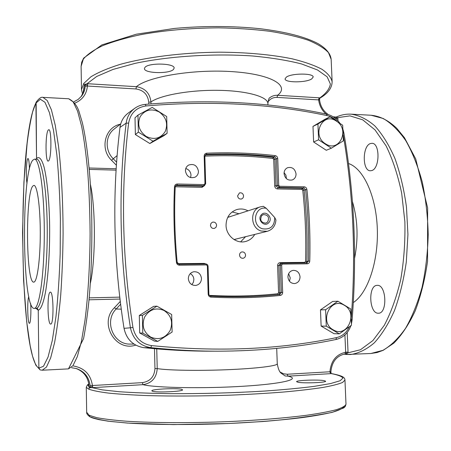 <?xml version="1.0" encoding="UTF-8"?>
<svg xmlns="http://www.w3.org/2000/svg" width="451" height="451" viewBox="0 0 451 451"><rect width="100%" height="100%" fill="white"/><g stroke="black" fill="none" stroke-linecap="round" stroke-linejoin="round"><path stroke-width="0.68" d="M84.134 87.703L84.1 86.366L83.198 92.449L81.112 96.655L83.221 92.41L84.123 87.877M89.044 386.31L89.005 385.148M84.078 86.671L84.033 85.955L84.692 85.121L83.739 83.491L81.484 89.625L82.589 94M73.936 101.779L78.22 99.395L81.648 95.978C83.773 93.126 84.951 89.896 85.194 86.271L85.295 84.737L87.488 85.205L87.793 83.728L85.34 84.174L84.692 85.121L83.739 83.491L90.865 76.833C98.036 72.442 107.693 68.326 119.819 64.487C145.921 57.164 182.621 52.513 219.406 52.186C246.776 52.333 272.066 54.695 292.175 58.827C304.532 61.866 314.437 65.339 321.884 69.251C327.838 73.321 331.248 77.516 332.128 81.84C331.964 88.097 327.86 93.554 319.815 98.211L319.291 97.816L318.648 99.13L318.654 99.896L319.596 100.083C320.458 106.289 323.367 111.126 328.334 114.593M29.422 169.119C29.264 162.518 28.791 158.972 28.007 158.498L27.725 158.707C26.316 160.347 25.82 177.987 27.015 183.371M28.802 296.685C27.054 299.627 27.59 323.841 29.411 323.316L29.428 323.316C30.561 323.683 31.299 312.131 30.657 303.641M344.919 334.924L345.669 352.242C336.237 354.351 330.989 360.856 329.94 371.771L330.899 371.754C331.902 361.73 336.643 355.783 345.116 353.911L345.669 352.242L346.419 352.158L346.419 353.815L345.19 353.894M88.92 387.127L89.659 387.415L88.734 389.157L86.276 387.358C87.111 385.143 87.968 384.055 88.847 384.1M88.971 387.212L89.016 386.716L90.29 387.206L90.132 385.639C88.982 377.087 84.405 371.398 76.411 368.568L71.647 367.751L76.411 368.568M85.194 86.271L87.404 86.04L87.488 85.205M332.128 81.84L331.152 59.267L328.469 52.626C324.354 48.251 317.679 44.142 308.439 40.302C297.761 36.711 284.919 33.712 269.918 31.305C253.907 29.326 236.814 28.171 218.65 27.838C190.542 28.035 164.44 30.33 140.357 34.733C125.541 37.923 112.925 41.593 102.507 45.743C93.543 50.067 87.15 54.515 83.339 59.104L81.107 66.342L81.484 89.625M334.817 117.198L335.561 118.472L336.299 118.523L337.867 118.235L336.694 117.198M336.17 117.237L336.299 118.523M319.596 100.077L319.624 99.023L318.648 99.13M343.899 354.131L346.56 354.48L345.489 353.866L346.56 354.48L350.472 354.537C358.545 353.398 366.477 349.514 374.262 342.884C381.794 334.648 388.536 323.863 394.49 310.525C399.8 295.901 403.741 279.699 406.312 261.918L407.935 234.497L406.464 207.065C403.989 189.273 400.138 173.049 394.913 158.397C389.033 145.03 382.352 134.212 374.866 125.936C367.114 119.267 359.21 115.343 351.143 114.165L371.15 115.253L383.187 118.483C391.18 123.146 398.701 130.519 405.753 140.605C412.349 152.179 417.829 165.895 422.192 181.742C425.75 198.519 427.751 216.114 428.208 234.531C427.711 252.943 425.665 270.532 422.068 287.287C417.671 303.111 412.163 316.794 405.539 328.334C398.464 338.38 390.927 345.714 382.922 350.331L370.88 353.499L377.07 352.541L383.232 350.297L393.83 343.143C401.841 335.042 408.978 324.258 415.241 310.79C420.817 295.963 424.921 279.479 427.548 261.332L427.633 207.928L415.737 158.977L404.468 137.718L396.762 128.304C388.565 120.462 380.024 116.11 371.15 115.253M344.953 379.979L344.959 380.046C344.75 377.431 343.076 375.813 331.209 373.535L331.073 373.552C337.878 374.882 341.852 376.393 342.991 378.079L340.071 380.762L330.544 383.57L314.347 386.344C300.383 388.125 283.769 389.703 264.506 391.068C233.302 392.928 201.907 393.796 170.326 393.672C150.752 393.373 133.727 392.725 119.261 391.727L102.259 389.861L91.886 387.589L90.358 387.747L90.29 387.206L92.534 386.377L92.421 385.526L142.426 382.628L142.944 384.68C155.685 387.843 203.7 388.739 243.501 386.231C283.408 383.762 301.336 379.015 288.042 376.157L287.248 374.24L329.94 371.771L330.758 373.648L288.042 376.157L285.055 375.954M330.899 371.754L331.011 372.814L329.997 372.549M346.419 352.158L348.037 352.169L347.011 353.804L345.032 353.911M90.358 387.747L89.664 387.42L88.734 389.157C92.788 390.622 99.513 391.953 108.911 393.142C119.825 394.219 133.022 395.048 148.492 395.628C173.652 396.294 200.836 396.141 230.044 395.177C248.901 394.394 266.586 393.357 283.104 392.071C298.545 390.679 311.697 389.151 322.561 387.505C331.913 385.819 338.583 384.139 342.58 382.459L344.959 380.046L345.996 404.164M86.677 412.276L89.163 415.309L96.706 417.649C104.243 419.08 114.362 420.287 127.052 421.262C154.349 422.982 192.65 423.117 230.861 421.493C259.28 420.129 285.404 417.976 306.02 415.348C318.654 413.539 328.711 411.667 336.181 409.745C342.089 407.828 345.365 405.979 345.996 404.209L345.353 406.357L343.814 407.884L332.139 412.389C311.066 416.51 287.885 419.56 262.589 421.544L227.749 423.551L173.398 424.6L127.605 423.083L108.048 421.166L98.786 419.61C91.914 417.914 91.874 417.699 90.172 416.95L89.163 415.309L90.042 416.876C87.567 415.14 86.445 413.601 86.677 412.276L86.276 387.358M73.581 366.009C84.433 367.999 90.713 374.505 92.421 385.526L90.132 385.639M68.687 98.763L73.197 101.937L77.578 111.109L81.642 126.353C84.128 139.41 86.192 155.009 87.844 173.156C89.191 192.419 89.941 212.68 90.104 233.922C89.896 265.791 88.063 296.104 84.968 320.492L81.422 341.413L77.324 356.617L72.927 365.75L68.462 368.884L42.197 370.22L46.464 367.069L50.675 357.852L54.61 342.495C57.029 329.331 59.058 313.586 60.705 295.27C62.063 275.809 62.858 255.345 63.095 233.877C63.022 201.665 61.392 171.019 58.534 146.355L55.236 125.192L51.391 109.807L47.231 100.55L42.986 97.365L68.732 98.769M267.888 103.516C267.888 96.79 247.221 90.786 218.735 90.335C190.288 89.834 160.55 95.138 150.944 101.937C149.879 93.171 145.025 88.086 136.388 86.688L135.982 88.954L87.404 86.04C86.615 94.174 82.465 99.857 74.956 103.099M319.291 97.816L277.613 95.279L276.987 97.399C273.148 97.281 270.138 98.814 267.95 101.999M36.649 159.209L36.593 159.209C42.095 158.656 47.372 192.239 47.248 233.46C47.186 274.682 41.757 308.597 36.255 308.326L36.396 308.332M331.073 373.552L330.758 373.648M91.886 387.589L92.895 387.618L92.534 386.377M311.742 78.891C306.082 82.832 284.643 82.815 285.077 78.846L286.312 77.138C291.543 73.113 313.761 73.062 313.157 77.059L311.742 78.891M173.522 69.381C169.514 74.094 143.942 73.423 144.455 68.569L144.946 67.413C148.413 62.571 174.903 63.213 174.142 68.084L173.522 69.381M378.344 313.208C369.155 313.896 367.858 285.41 377.042 285.365L377.233 285.353C386.462 284.372 387.736 313.648 378.423 313.203L378.344 313.208M371.669 170.585L370.395 170.766C362.221 171.143 362.226 146.006 370.401 143.565L371.928 143.311C380.176 142.877 379.928 168.759 371.669 170.585M87.793 83.728L136.388 86.688C148.464 76.456 194.646 68.896 233.291 71.709C272.049 74.404 290.055 85.808 277.613 95.279C274.586 95.138 271.914 96.007 269.591 97.884M48.623 160.877C51.555 158.6 51.707 128.918 48.781 129.702L48.24 130.046C45.348 133.107 45.286 161.729 48.178 161.114L48.623 160.877M50.664 324.072L50.687 324.072C54.007 324.833 53.618 291.16 50.332 292.152L50.264 292.158C47.005 292.068 47.4 324.607 50.664 324.072M32.681 160.297C21 173.956 22.167 309.51 34.191 308.383L34.276 308.383C39.316 308.681 44.271 274.749 44.294 233.471C44.378 192.199 39.519 158.577 34.485 159.141L32.681 160.297M297.942 382.239C303.557 383.468 326.485 382.617 325.633 381.225L324.072 380.633C318.011 379.454 295.929 380.289 296.583 381.681L297.942 382.239M152.382 391.203C156.119 392.804 183.506 391.536 182.542 389.827L181.854 389.388C177.542 387.866 151.158 389.1 151.84 390.814L152.382 391.203M92.895 387.618L142.944 384.68C151.795 383.237 156.553 377.87 157.219 368.585C167.298 370.35 198.09 370.914 227.343 369.707C256.647 368.518 277.607 365.885 277.269 363.794C278.194 369.003 279.535 372.171 281.294 373.304L285.235 376.021M90.425 184.493C95.719 208.136 95.663 259.877 90.324 283.386M354.604 258.169C358.46 238.387 357.728 219.513 352.4 201.541M32.957 185.925L33.932 185.4C37.219 185.113 40.286 206.671 40.286 232.801C40.331 258.93 37.286 281.447 33.994 282.084L33.74 282.123C25.921 283.482 25.262 192.859 32.957 185.925M239.007 213.751L232.124 211.964M248.027 210.837C244.194 208.83 240.276 208.463 236.279 209.738C229.638 212.438 226.227 217.636 226.047 225.342C226.086 235.535 236.239 243.991 245.35 241.544C249.42 240.518 252.554 238.139 254.753 234.413M240.648 241.849L245.547 236.696M243.596 195.993L243.112 197.814L241.708 198.959C239.43 199.365 238.06 198.339 237.609 195.886L239.453 192.938C241.747 192.498 243.128 193.513 243.596 195.993M245.553 255.08C245.491 256.794 244.684 257.859 243.134 258.276C241.071 258.372 239.87 257.318 239.532 255.119C239.594 253.428 240.383 252.368 241.899 251.929C243.991 251.805 245.209 252.853 245.553 255.08M216.604 225.291L216.046 227.236L214.473 228.392C212.207 228.702 210.871 227.654 210.459 225.258L211 223.335L212.528 222.168C214.823 221.824 216.176 222.862 216.604 225.291M231.008 216.339L227.778 217.281M234.148 239.622L237.389 238.72M204.297 263.982L204.218 263.401L177.79 263.677M175.608 185.851L175.49 186.776L202.037 187.334L202.336 186.19L204.314 185.665L205.656 183.737L204.974 183.613L204.173 156.074L204.788 156.294M205.278 154.958C228.539 153.994 251.207 154.778 273.295 157.314L272.866 158.442L273.723 159.428L274.693 185.975L275.989 185.846L277.844 187.813L277.478 188.924L301.871 189.437L302.266 188.338L304.075 190.142L302.779 190.333C305.304 213.875 306.24 237.587 305.581 261.467L304.741 262.369L280.184 262.623L280.511 263.519M306.827 262.905L308.445 261.09L306.9 261.467C307.554 237.519 306.612 213.746 304.075 190.142L305.609 189.73L303.788 187.92L302.266 188.338L277.844 187.813L279.276 187.385L277.41 185.412L276.429 158.724L277.731 158.572L278.718 185.282L275.989 185.846L275.02 159.282L276.429 158.724L274.704 156.745L273.295 157.314L275.02 159.282L273.723 159.428M306.223 262.91L306.9 261.467L305.581 261.467M304.842 262.922L304.741 262.369M282.151 263.164L306.793 262.905L307.232 263.818L282.529 264.089L282.112 263.164L280.24 263.593L278.904 265.521L277.596 265.588L278.583 292.744L279.902 292.693L278.791 294.565M278.126 294.633L277.788 293.742C255.678 296.082 232.851 296.628 209.32 295.382M229.458 216.841L228.302 217.044M234.717 239.549L235.811 239.109M179.464 265.211C177.767 265.075 176.764 264.134 176.442 262.386L177.17 262.352L179.148 264.247L179.464 265.211L206.372 264.917L206.034 263.965L179.177 264.247M175.163 186.996L174.492 186.748C174.717 185.028 175.67 184.115 177.339 184.002L177.057 185.169L176.403 185.271L175.168 186.889M177.339 184.002L204.044 184.594L203.739 185.744L204.314 185.665L205.656 183.737L204.85 156.226L205.887 154.513L204.788 156.164M205.887 154.513L205.397 154.834M307.108 262.865L281.678 263.221L280.342 265.154L281.661 265.081L282.67 292.4L279.902 292.693L278.904 265.521L280.342 265.154L281.345 292.457L279.755 294.469M210.64 296.115L210.668 296.11C209.36 295.467 208.762 294.796 208.869 294.108L208.046 265.955L207.364 265.927L208.182 294.114L208.802 294.12M176.409 185.271L175.214 186.945C174.075 211.869 174.729 237.006 177.17 262.352C177.147 263.113 177.812 263.745 179.148 264.247L206.254 263.97L207.595 264.714L207.979 265.977M206.727 153.199C230.117 152.246 252.921 153.047 275.138 155.606L274.704 156.745C252.549 154.203 229.813 153.413 206.485 154.377L206.727 153.199C205.115 153.419 204.264 154.377 204.173 156.074M279.276 187.385L279.648 186.269L304.183 186.815L303.788 187.92L279.276 187.385M306.917 189.533C309.459 213.216 310.412 237.068 309.769 261.09L308.445 261.09C309.087 237.136 308.146 213.346 305.609 189.73L306.917 189.533C306.607 187.898 305.699 186.996 304.183 186.815M210.696 296.115C234.43 297.378 257.448 296.831 279.738 294.469L280.257 295.428C281.79 295.117 282.597 294.108 282.67 292.4M279.823 294.458L279.744 294.469C257.448 296.831 234.419 297.378 210.668 296.11L210.95 297.108C234.779 298.365 257.882 297.807 280.257 295.428M198.434 171.256C198.412 173.962 197.273 175.946 195.024 177.198C189.803 178.63 186.601 176.533 185.423 170.895C185.446 168.302 186.505 166.363 188.608 165.077C193.913 163.437 197.188 165.5 198.434 171.256M296.048 173.951C296.019 176.882 294.774 178.884 292.316 179.955C287.755 180.755 285.009 178.641 284.062 173.618C284.085 170.771 285.28 168.792 287.637 167.687C292.259 166.757 295.061 168.849 296.048 173.951M201.479 278.464C201.281 282.354 199.365 284.682 195.734 285.455C191.427 285.444 188.958 283.183 188.338 278.679C188.518 274.935 190.333 272.618 193.783 271.744C198.237 271.581 200.802 273.819 201.479 278.464M300.039 276.841C299.881 280.657 298.088 282.895 294.661 283.561C290.771 283.448 288.533 281.277 287.941 277.044C288.088 273.323 289.818 271.09 293.127 270.358C297.108 270.358 299.413 272.517 300.039 276.841M174.114 350.128L143.914 347.676L150.814 347.653C139.759 345.804 132.96 339.18 130.418 327.781L132.938 327.432C122.046 257.803 120.609 189.691 128.631 123.095C130.474 113.156 136.292 107.439 146.073 105.951C210.645 100.472 270.972 103.691 327.054 115.603C330.837 116.42 334.163 118.314 337.044 121.28M128.631 123.095L126.156 123.146C127.024 116.927 129.865 111.995 134.691 108.353L134.691 108.353C137.826 106.092 141.343 104.784 145.245 104.412L146.073 105.951M190.581 177.609L190.993 175.112C190.677 171.735 188.935 169.542 185.773 168.533M286.408 178.669L285.94 175.225L284.096 172.62M191.827 284.643L193.378 282.326L193.874 279.535C193.704 276.88 192.498 274.907 190.254 273.622M289.508 281.277L290.235 277.912L288.629 273.701M210.594 351.188L210.003 351.188C188.479 351.177 166.453 350.01 143.925 347.676C133.141 345.872 126.511 339.423 124.036 328.339L130.418 327.781C119.515 258.051 118.094 189.837 126.156 123.146L119.989 127.407C120.84 121.347 123.625 116.544 128.332 112.987L127.278 113.81M350.94 325.605C348.211 333.075 343.228 337.703 335.978 339.502L335.905 339.513C298.833 347.202 259.438 351.092 217.726 351.188L210.003 351.188C188.473 351.177 166.447 350.01 143.92 347.676L143.548 347.636C132.949 345.697 126.443 339.265 124.031 328.339C113.291 259.906 111.944 192.932 119.983 127.413C120.688 122.187 122.903 117.835 126.641 114.368M325.566 143.841C311.162 135.52 322.516 111.527 336.198 121.009C350.348 129.245 339.406 153.114 325.566 143.841M330.036 116.803L324.974 119.261L312.983 126.398L317.932 124.014L330.036 116.803L342.675 125.243L343.363 140.853L331.378 148.193L326.282 150.273L313.62 141.986L312.983 126.398M331.378 148.193L318.586 139.793L313.62 141.986M318.586 139.793L317.932 124.014M333.39 329.918C318.744 322.431 330.256 296.448 344.169 305.209C358.556 312.622 347.467 338.442 333.39 329.918M337.9 301.223L332.641 301.448L320.469 309.871L325.605 309.752L337.9 301.223L350.754 308.974L351.47 325.21L339.293 333.864L333.999 333.684L321.129 326.079L320.469 309.871M339.293 333.864L326.287 326.163L321.129 326.079M326.287 326.163L325.605 309.752M146.259 136.484C139.066 131.202 137.031 124.606 140.165 116.696C144.912 109.79 151.243 108.206 159.158 111.949C166.233 117.204 168.246 123.749 165.196 131.574C160.567 138.508 154.253 140.143 146.259 136.484M138.344 132.104L153.013 141.191L149.862 143.525L163.803 135.751L167.112 133.333L166.69 116.533L152.213 107.4L137.967 115.112L135.007 117.796L135.373 134.567L138.344 132.104L137.967 115.112M149.862 143.525L135.373 134.567M167.112 133.333L153.013 141.191M150.859 337.179C143.525 332.257 141.451 325.532 144.636 317.002C149.473 309.392 155.928 307.21 164.001 310.468C171.211 315.367 173.269 322.037 170.162 330.47C165.449 338.103 159.017 340.336 150.859 337.179M156.914 306.173L153.656 306.347L139.314 315.469L142.398 315.418L156.914 306.173L171.673 314.51L172.113 332.026L157.749 341.418L154.468 341.119L139.692 332.956L139.314 315.469M157.749 341.418L142.787 333.142L139.692 332.956M142.787 333.142L142.398 315.418M274.721 217.529L275.939 220.009C275.426 225.878 272.556 229.638 267.325 231.295L261.135 231.013C250.254 227.93 249.691 209.659 260.351 206.851L263.395 206.338L266.293 208.334C254.725 205.577 250.959 225.432 262.476 228.787C270.515 229.914 274.597 226.165 274.721 217.529L266.293 208.334M268.745 222.709C273.453 218.064 265.791 209.709 261.405 214.727C256.658 219.383 264.387 227.761 268.745 222.709M267.623 222.055C269.642 217.427 268.232 214.93 263.395 214.569L261.704 215.617C259.669 220.184 261.05 222.693 265.836 223.138L267.623 222.055M83.362 91.931L84.095 87.945M88.881 384.331C87.838 385.058 87.889 385.763 89.039 386.434M89.01 385.216C87.917 376.946 83.542 371.348 75.886 368.416C83.52 371.336 87.877 376.923 88.977 385.188L88.915 387.138M84.033 85.955L84.1 86.366L85.34 84.174M84.687 85.132L83.739 83.491M276.987 97.399L318.654 99.896C319.381 105.557 321.834 110.264 326.017 114.03M40.066 369.876L38.882 368.134L38.239 310.226L38.882 368.134C18.891 357.282 17.104 138.322 35.917 103.11L36.537 158.526L36.142 102.225M36.255 308.326L37.647 308.862L38.239 310.226L37.647 308.862L36.249 308.326L37.642 308.862L38.234 310.226L35.979 308.337M36.119 159.192L36.537 158.526C39.119 155.984 41.616 158.786 44.029 166.932C47.084 179.047 49.244 201.039 49.644 225.934C49.869 250.953 48.28 275.77 45.528 291.983C43.375 303.309 40.821 309.504 38.239 310.226M319.607 98.053C325.977 93.571 329.568 88.898 330.397 84.044L327.15 76.828L317.521 69.978L301.51 63.935C287.806 60.428 271.609 57.79 252.904 56.009C214.005 53.28 168.967 56.149 135.114 63.36L112.97 69.454L96.694 76.461L86.823 83.914M89.157 167.998L116.161 168.747M116.386 165.235L111.577 160.342C99.575 149.005 104.903 127.295 120.231 124.245M148.796 104.068L148.751 102.236C147.815 94.575 143.559 90.144 135.982 88.954M83.61 58.156L83.339 59.104L83.621 58.134L101.791 44.937L136.287 34.214L174.537 28.419C204.038 25.797 232.49 25.887 259.911 28.689C286.278 31.925 305.823 36.999 318.558 43.91C326.321 48.629 330.521 53.748 331.152 59.267M347.682 352.902L360.456 349.756L372.909 340.55L384.291 325.318C391.124 312.317 396.621 296.983 400.77 279.304C403.949 260.684 405.314 241.477 404.874 221.672L401.672 193.152C397.889 175.168 392.708 159.428 386.129 145.938L375.029 129.899L362.728 119.842L349.982 115.868L337.466 117.683M337.979 120.823L337.867 118.235M42.986 97.365C41.216 96.779 38.944 98.386 36.176 102.174L32.63 111.854C30.55 120.451 28.717 130.937 27.139 143.322L23.926 182.142L22.55 232.654L23.587 280.488L26.665 321.518L30.166 345.754L32.562 356.267L35.815 365.158L40.116 369.899L38.887 368.14L43.482 366.268L48.048 357.079L52.305 340.432L55.941 316.794C57.965 297.891 59.374 276.948 60.175 253.964L60.378 219.073C59.848 195.881 58.681 174.548 56.877 155.082L53.511 130.429L49.43 112.632L44.948 102.259L40.364 99.259L35.922 103.104L36.187 102.157M89.664 387.42L88.734 389.157M287.248 374.24L283.594 373.806L280.263 372.114M348.037 352.169L347.18 332.522M142.426 382.628C150.189 381.383 154.366 376.703 154.952 368.585L157.219 368.585L156.751 348.894M154.49 348.696L154.952 368.585M121.218 309.155L116.161 309.014L114.407 307.723C98.701 322.955 115.411 352.068 135.717 345.128M114.407 307.723L120.237 301.482M89.022 299.802L119.938 299.058M150.989 103.882L150.944 101.937L148.751 102.236M116.6 162.163L113.252 158.758L111.577 160.342M120.721 123.856L114.126 129.082C105.263 135.712 104.795 150.549 113.252 158.758L117.102 155.618M83.649 58.094L81.699 62.227L81.107 66.342M353.325 302.559C367.74 293.161 378.581 261.524 377.301 228.527C376.111 195.514 363.19 168.217 348.476 163.521M36.418 159.203L36.542 158.521M91.108 417.136C95.088 418.742 101.633 420.185 110.754 421.476L127.791 423.066C154.112 424.808 191.032 425.022 228.189 423.517C255.858 422.243 281.537 420.174 302.108 417.626C314.792 415.861 325.036 414.029 332.838 412.129C339.146 410.23 342.907 408.386 344.119 406.605M120.58 304.273L116.161 309.014C103.786 321.112 113.364 344.823 130.283 344.079L134.015 344.096M89.202 297.857L119.712 297.141M278.583 292.744L277.788 293.742M280.184 262.623C278.56 262.815 277.692 263.807 277.596 265.588M301.871 189.437L302.779 190.333M274.693 185.975C274.918 187.729 275.849 188.715 277.478 188.924M204.85 156.136C228.105 155.15 250.779 155.922 272.866 158.442M202.037 187.334L204.613 185.541M205.921 263.965L204.218 263.401M175.822 185.615L202.336 186.19L203.739 185.744L177.057 185.169L175.862 185.586M207.364 265.927L206.372 264.917M176.442 262.386C173.996 236.961 173.342 211.75 174.492 186.748M204.044 184.594L204.974 183.613M277.731 158.572C277.534 156.914 276.672 155.928 275.138 155.606M278.718 185.282L279.648 186.269M307.232 263.818C308.743 263.655 309.589 262.747 309.769 261.09M282.529 264.089L281.661 265.081M208.182 294.114C208.379 295.867 209.303 296.865 210.95 297.108M349.294 326.834C346.548 332.669 342.27 336.266 336.457 337.624C279.891 349.48 218.267 352.141 151.587 345.613C141.473 343.91 135.255 337.85 132.938 327.432M343.284 135.221C353.347 194.759 356.019 255.418 351.301 317.2M326.383 114.182L327.054 115.603M343.008 129.493L343.887 133.006L343.2 132.944M351.391 319.703L352.118 319.855C357.153 256.394 354.413 194.11 343.887 133.006M151.587 345.613L150.814 347.653C173.641 350.004 195.943 351.182 217.726 351.188C259.455 351.092 298.872 347.197 335.978 339.502L336.457 337.624M124.036 328.339L124.031 328.339C113.302 259.906 111.949 192.927 119.989 127.407L119.983 127.413M81.648 95.978L78.22 99.389L73.919 101.763M333.126 116.77L336.903 117.136M346.56 354.48L370.88 353.499M68.744 98.769C73.434 101.154 76.811 105.258 78.88 111.07L82.341 122.7C86.693 141.281 89.991 169.801 91.361 202.922C92.523 236.358 91.598 271.925 88.875 301.358C87.376 315.491 85.605 327.922 83.559 338.645L68.462 368.884M319.624 99.023L319.821 98.194M335.933 117.204C340.826 114.92 345.894 113.906 351.143 114.165M346.419 353.815L347.011 353.804M331.011 372.819L331.271 373.546M40.116 369.899L42.197 370.22M36.17 308.332L34.191 308.383M267.939 105.021L267.888 103.521C268.446 99.699 269.027 97.805 269.63 97.844L269.613 97.861M89.281 169.407L116.076 170.134M36.593 159.209L34.485 159.141M277.269 363.794L276.711 348.392M128.332 112.987L134.691 108.353C137.865 106.07 141.411 104.745 145.34 104.373C210.003 98.927 270.425 102.185 326.614 114.154C332.049 115.394 336.48 118.427 339.902 123.247M352.118 319.849L351.464 323.818M143.92 347.676L143.548 347.636M234.035 239.549L267.325 231.295M227.716 217.405L260.351 206.851"/></g></svg>
